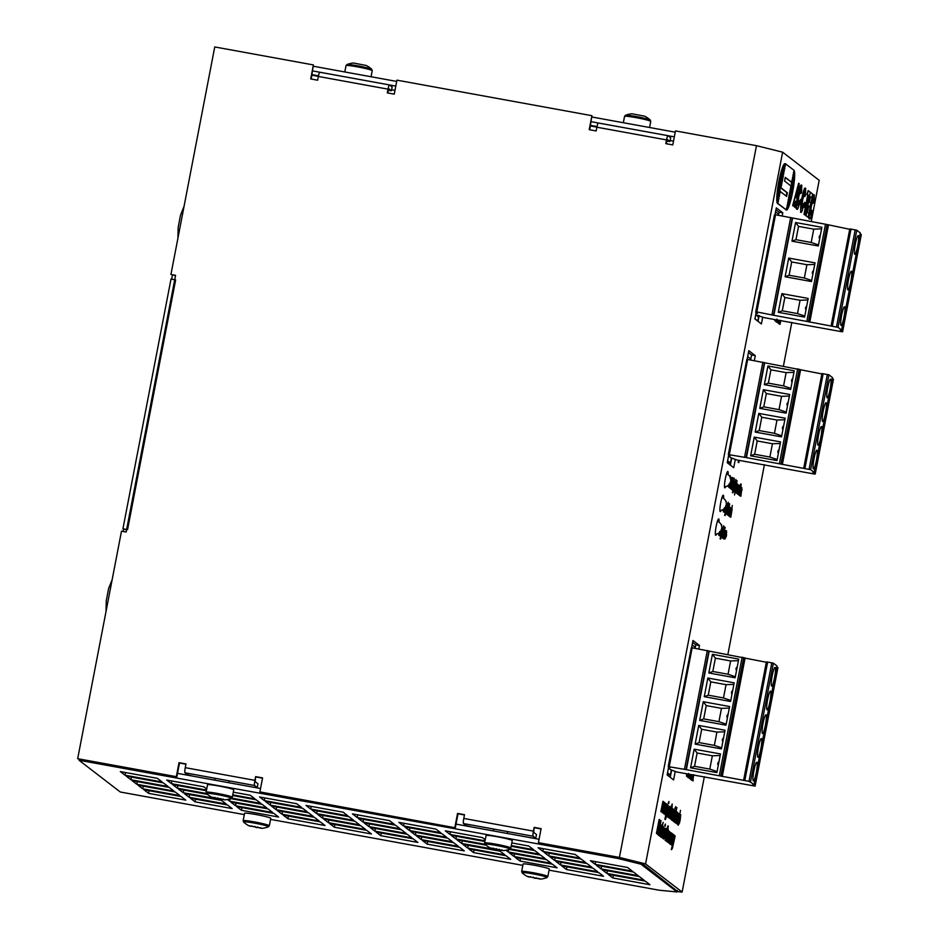 <?xml version="1.0" encoding="UTF-8"?>
<svg xmlns="http://www.w3.org/2000/svg" width="939" height="939" viewBox="0 0 939 939"><rect width="100%" height="100%" fill="white"/><g stroke="black" fill="none" stroke-linecap="round" stroke-linejoin="round"><path stroke-width="1.41" d="M673.509 141.096L670.141 140.474M596.911 127.141L590.478 125.967M394.979 90.332L391.622 89.721M318.391 76.376L311.948 75.202M694.79 648.215L695.001 647.112L692.149 644.905M667.523 772.785L670.376 774.992L667.195 774.499M671.362 769.874L670.376 774.992M668.415 768.114L670.822 769.78M750.32 359.883L750.531 358.78L747.667 356.574M727.608 460.744L730.472 462.95L727.279 462.458M731.458 457.845L730.472 462.95M728.511 456.072L730.918 457.739M775.544 211.85L778.396 214.057L778.173 215.254M754.991 318.544L757.104 320.633M758.853 315.539L757.855 320.739M755.707 314.811L758.09 316.631L758.313 315.445M312.065 74.639L318.509 75.813M590.584 125.392L597.028 126.577M618.108 857.46L617.921 858.457L640.985 864.197L641.184 863.176M640.985 864.197L677.066 891.956L659.19 890.219L549.08 870.16M677.336 890.548L677.066 891.956M148.632 793.361L143.913 789.734L181.051 796.507L185.758 800.134L148.632 793.361L149.137 790.685M241.464 810.287L236.745 806.66L273.883 813.42L278.601 817.047L241.464 810.287L241.98 807.61M334.307 827.2L329.589 823.573L366.726 830.346L371.445 833.973L334.307 827.2L334.824 824.524M519.995 861.04L515.276 857.413L552.414 864.185L557.132 867.812L519.995 861.04L520.511 858.363M566.417 869.502L561.698 865.875L598.836 872.636L603.542 876.275L566.417 869.502L566.921 866.826M612.827 877.965L608.12 874.338L645.246 881.099L649.964 884.726L612.827 877.965L613.343 875.289M473.573 852.589L468.854 848.95L505.992 855.722L510.71 859.349L473.573 852.589L474.089 849.912M427.151 844.126L422.433 840.499L459.57 847.26L464.289 850.887L427.151 844.126L427.668 841.45M380.729 835.663L376.011 832.036L413.148 838.797L417.867 842.436L380.729 835.663L381.246 832.987M287.886 818.749L283.167 815.111L320.305 821.883L325.023 825.51L287.886 818.749L288.402 816.073M195.042 801.824L190.335 798.197L227.461 804.958L232.179 808.596L195.042 801.824L195.558 799.148M142.728 788.83L138.01 785.204L175.147 791.964L179.865 795.591L142.728 788.83L143.244 786.154M235.572 805.744L230.853 802.117L267.991 808.89L272.709 812.517L235.572 805.744L236.088 803.068M328.415 822.67L323.697 819.043L360.834 825.804L365.553 829.43L328.415 822.67L328.932 819.993M514.091 856.509L509.372 852.882L546.51 859.643L551.228 863.27L514.091 856.509L514.607 853.833M560.513 864.972L555.794 861.333L592.932 868.106L597.65 871.732L560.513 864.972L561.029 862.295M606.934 873.423L602.216 869.796L639.353 876.568L644.072 880.195L606.934 873.423L607.451 870.746M467.669 848.046L462.95 844.419L500.088 851.18L504.806 854.819L467.669 848.046L468.185 845.37M421.247 839.583L416.54 835.956L453.678 842.729L458.385 846.356L421.247 839.583L421.764 836.907M374.837 831.132L370.119 827.494L407.256 834.266L411.975 837.893L374.837 831.132L375.354 828.456M281.993 814.207L277.275 810.58L314.412 817.341L319.131 820.979L281.993 814.207L282.51 811.531M189.15 797.293L184.431 793.655L221.569 800.427L226.287 804.054L189.15 797.293L189.666 794.617M136.836 784.288L132.117 780.661L169.255 787.434L173.973 791.061L136.836 784.288L137.352 781.612M230.607 798.608L262.098 804.347L266.817 807.974L229.679 801.213L230.149 798.76M229.679 801.213L227.414 799.476M322.511 818.127L317.793 814.5L354.93 821.273L359.649 824.9L322.511 818.127L323.028 815.451M509.138 849.372L540.618 855.112L545.336 858.739L508.199 851.966L508.668 849.525M508.199 851.966L505.945 850.229M554.62 860.429L549.902 856.802L587.039 863.563L591.758 867.202L554.62 860.429L555.137 857.753M601.042 868.892L596.324 865.253L633.461 872.026L638.18 875.653L601.042 868.892L601.559 866.216M498.597 850.041L461.777 843.504L462.293 840.828M461.777 843.504L457.058 839.877L486.062 845.17M415.355 835.053L410.636 831.414L447.774 838.187L452.492 841.814L415.355 835.053L415.871 832.377M368.933 826.59L364.215 822.963L401.352 829.724L406.071 833.363L368.933 826.59L369.45 823.914M276.089 809.664L271.383 806.038L308.52 812.81L313.227 816.437L276.089 809.664L276.606 806.988M220.078 799.277L183.258 792.751L183.774 790.075M183.258 792.751L178.539 789.124L207.542 794.406M130.932 779.757L126.225 776.119L163.351 782.891L168.069 786.518L130.932 779.757L131.448 777.081M232.649 795.521L256.194 799.805L260.913 803.444L231.757 798.127M316.619 813.597L311.901 809.958L349.038 816.73L353.757 820.357L316.619 813.597L317.136 810.92M511.168 846.274L534.725 850.57L539.432 854.197L510.276 848.879M548.716 855.887L544.01 852.26L581.135 859.032L585.854 862.659L548.716 855.887L549.233 853.211M595.138 864.35L590.42 860.723L627.557 867.483L632.276 871.122L595.138 864.35L595.655 861.673M485.076 844.29L455.885 838.973L456.401 836.297M455.885 838.973L451.166 835.346L484.911 841.497M409.463 830.51L404.744 826.883L441.882 833.644L446.6 837.283L409.463 830.51L409.979 827.834M363.041 822.048L358.322 818.421L395.46 825.193L400.178 828.82L363.041 822.048L363.557 819.371M270.197 805.134L265.479 801.507L302.616 808.268L307.335 811.895L270.197 805.134L270.714 802.458M206.557 793.537L177.354 788.208L177.87 785.532M177.354 788.208L172.635 784.581L206.392 790.732M579.962 858.117L542.824 851.356L538.106 847.729L575.243 854.49L579.962 858.117M543.341 848.68L542.824 851.356M511.814 842.929L528.821 846.027L533.54 849.666L511.297 845.605M485.04 840.828L449.981 834.431L445.262 830.804L482.4 837.576L485.252 839.759M450.497 831.754L449.981 834.431M440.696 832.74L403.559 825.98L398.852 822.341L435.978 829.114L440.696 832.74M404.075 823.303L403.559 825.98M394.274 824.278L357.149 817.517L352.43 813.89L389.568 820.651L394.274 824.278M357.653 814.841L357.149 817.517M347.864 815.827L310.727 809.054L306.008 805.427L343.146 812.188L347.864 815.827M311.243 806.378L310.727 809.054M301.442 807.364L264.305 800.591L259.587 796.965L296.724 803.737L301.442 807.364M264.821 797.915L264.305 800.591M233.283 792.176L250.302 795.274L255.021 798.901L232.778 794.852M206.521 790.063L171.461 783.678L166.743 780.051L203.88 786.812L206.721 789.006M171.978 781.002L171.461 783.678M162.177 781.987L125.04 775.215L120.321 771.588L157.459 778.349L162.177 781.987M125.556 772.539L125.04 775.215M177.506 773.36L260.537 788.502M456.025 824.125L539.056 839.255M674.319 136.848L668.016 135.697A4.765 0.657 -79.7 0 0 667.969 135.674L591.288 121.718M395.8 86.095L389.497 84.944A4.765 0.657 -79.7 0 0 389.45 84.921L312.769 70.953M313.661 66.293L396.704 81.423M592.192 117.046L675.223 132.176M171.661 279.2L172.459 275.033M171.004 279.083L175.652 279.928L127.563 529.619L122.927 528.774L171.004 279.083M122.927 528.774L126.565 529.784M617.921 858.457L79.017 760.25L79.216 759.252M123.079 531.462L123.514 529.22M79.017 760.25L120.298 792.011L244.316 814.618M270.561 819.395L522.835 865.371M721.164 510.3A8.334 1.162 -79.7 0 1 720.272 511.591A8.334 1.162 -79.7 0 1 720.624 503.187A8.334 1.162 -79.7 0 1 723.265 495.182A8.334 1.162 -79.7 0 1 723.593 498.409M725.73 486.59A8.334 1.162 -79.7 0 1 724.838 487.881A8.334 1.162 -79.7 0 1 725.19 479.477A8.334 1.162 -79.7 0 1 727.831 471.472A8.334 1.162 -79.7 0 1 728.159 474.711M716.598 534.009A8.334 1.162 -79.7 0 1 715.706 535.3A8.334 1.162 -79.7 0 1 716.058 526.896A8.334 1.162 -79.7 0 1 718.699 518.891A8.334 1.162 -79.7 0 1 719.028 522.119M675.211 771.529L673.592 779.91L667.113 774.921L668.65 766.928M670.246 777.339L671.667 769.933M695.095 648.274L695.764 644.823L692.63 642.405M691.62 647.652L692.994 640.504L699.473 645.504L698.816 648.943M699.473 645.504L695.764 644.823M735.296 459.488L733.723 467.681L727.232 462.692L728.734 454.887M730.378 465.11L731.763 457.892M750.625 359.942L751.576 354.989L748.442 352.583M747.139 359.32L748.806 350.681L755.285 355.67L754.334 360.611M755.285 355.67L751.576 354.989M762.703 317.182L761.4 323.932L754.921 318.943L756.141 312.593M774.992 214.691L776.307 207.859L782.797 212.86L782.187 215.982M758.055 321.361L759.158 315.598M778.478 215.313L779.077 212.179L775.943 209.761M782.797 212.86L779.077 212.179M811.249 221.557L819.184 180.311L782.633 152.177L645.574 863.915L619.411 857.424L538.411 842.659L618.343 857.507L642.053 863.387L677.219 891.123M782.633 152.177L756.47 145.674L619.411 857.424M756.47 145.674L675.47 130.908L672.77 144.911L665.81 143.644L666.526 139.911A4.765 0.657 -79.7 0 1 667.969 135.674M175.523 275.585L170.933 274.47L214.749 46.95L313.391 64.932L310.692 78.923L317.652 80.202L318.368 76.458L388.007 89.158L387.291 92.891L394.251 94.158L396.939 80.155L591.91 115.685L589.211 129.688L596.171 130.955L596.899 127.223L666.526 139.911M170.933 274.47L175.57 275.315L126.143 532.014L121.495 531.169L77.679 758.689L176.332 776.67L179.02 762.668L185.992 763.935L185.265 767.668A4.765 0.657 100.3 0 0 184.96 772.797L187.612 774.839L193.258 776.236M464.453 814.97L458.021 813.796L455.321 827.787L259.88 791.894L262.58 777.891L255.619 776.623L254.903 780.356L185.265 767.668M454.852 827.423L457.551 813.432L464.512 814.7L463.796 818.432A4.765 0.657 100.3 0 0 463.479 823.55L466.131 825.592L471.789 827.001M538.411 842.659L541.099 828.656L534.138 827.388L533.422 831.121L463.796 818.432M252.861 787.105L257.239 787.528L254.586 785.485A4.765 0.657 -79.7 0 1 254.903 780.356M531.392 837.858L535.77 838.281L533.117 836.238A4.765 0.657 -79.7 0 1 533.422 831.121M255.619 776.623L255.185 781.659L257.967 783.795L257.239 787.528M262.533 778.161L256.089 776.987M534.138 827.388L533.716 832.412L536.486 834.548L535.77 838.281M541.052 828.926L534.608 827.752M389.403 84.921L319.859 72.256A4.765 0.657 100.3 0 0 319.812 72.233A4.765 0.657 100.3 0 0 318.368 76.458M388.007 89.158A4.765 0.657 -79.7 0 1 389.45 84.921M387.807 92.984L388.652 88.583L391.422 90.719L392.15 86.987L389.497 84.944M667.922 135.685L598.389 123.009A4.765 0.657 100.3 0 0 598.343 122.986A4.765 0.657 100.3 0 0 596.899 127.223M666.326 143.737L667.183 139.348L669.953 141.472L670.669 137.74L668.016 135.697M669.953 141.472L666.831 141.167M391.422 90.719L388.3 90.414M259.88 791.894L455.321 827.787M185.934 764.205L179.49 763.031L176.802 777.034L77.679 758.689M313.391 64.932L311.22 79.029M591.91 115.685L589.739 129.782M704.344 776.682L682.125 892.05L677.136 891.569M791.835 322.347L783.396 366.187M764.428 464.641L727.866 654.518M645.574 863.915L682.125 892.05M810.24 192.401L806.131 215.806L808.15 217.355L808.902 213.411L807.423 212.261L808.643 205.958L809.97 206.979L810.733 203.024L809.406 202.002L810.392 196.826L811.824 197.929L812.587 193.974L810.627 192.472M810.357 197.061L811.824 197.929M808.596 206.193L809.97 206.979M806.131 215.806L808.15 217.355M805.662 215.724L809.441 196.134M803.538 205.535L804.629 202.355L803.772 206.838L804.77 207.613L805.627 203.129L804.629 202.355M803.772 206.838L804.77 207.613M803.303 206.756L803.42 206.146M799.629 202.531L800.721 199.35L799.864 203.833L800.861 204.596L801.718 200.113L800.721 199.35M799.864 203.833L800.861 204.596M799.394 203.751L799.512 203.141M796.554 197.824L795.838 197.26L797.857 188.892L796.554 197.824M796.131 197.483L796.659 193.833M795.756 207.824L794.711 207.296L795.967 201.897L795.18 207.378L795.756 207.824L799.195 183.668L798.631 183.234L793.103 205.782L793.666 206.216L794.91 201.087L795.967 201.897M795.509 201.815L794.852 201.31M792.633 205.688L798.631 183.234M796.847 209.244L796.624 209.209C795.92 208.341 796.272 204.08 797.692 196.427C799.265 188.481 800.474 184.713 801.296 185.112M800.498 189.115L800.298 193.457L801.507 192.824L801.765 185.194C800.932 184.795 799.735 188.563 798.15 196.521C796.741 204.162 796.378 208.423 797.082 209.291L796.73 209.256M796.624 209.209L797.082 209.291C797.645 209.773 798.502 207.542 799.641 202.601L799.394 200.758L797.857 205.265L798.772 196.591L800.955 189.197L800.767 193.54M797.387 205.183L799.394 200.758M800.756 212.261L800.721 204.573M804.406 192.119L804.207 196.462L805.416 195.84L805.674 188.211C804.84 187.8 803.643 191.579 802.07 199.526C800.65 207.179 800.298 211.439 800.99 212.296L800.638 212.273M800.533 212.214L800.99 212.296C801.554 212.777 802.411 210.547 803.549 205.606L803.303 203.763L801.765 208.282L802.692 199.596L804.864 192.202L804.676 196.544M801.507 199.948L801.601 199.444C803.185 191.497 804.383 187.718 805.204 188.117M801.296 208.188L803.303 203.763M804.993 214.937L803.995 214.432L807.728 195.054L806.941 194.443L808.197 195.136L804.465 214.526L804.993 214.937L808.725 195.547L809.512 196.145L810.275 192.202L808.174 190.582L807.411 194.526M806.941 194.443L808.174 190.582M808.69 195.782L809.512 196.145M809.395 218.904L809.172 218.869C808.479 218.001 808.831 213.74 810.251 206.087C811.824 198.141 813.021 194.373 813.855 194.772M813.045 198.775L812.857 203.117L814.066 202.484L814.313 194.854C813.491 194.455 812.294 198.235 810.709 206.181C809.301 213.834 808.937 218.083 809.641 218.951L809.289 218.916M809.172 218.869L809.641 218.951C810.204 219.433 811.05 217.202 812.188 212.261L811.953 210.418L810.404 214.925L811.331 206.251L813.514 198.857L813.315 203.2M809.946 214.843L811.953 210.418M779.37 192.472A9.39 1.303 100.3 0 0 779.546 192.777L779.757 194.197A10.74 1.491 -79.7 0 1 780.379 183.023A10.74 1.491 -79.7 0 1 783.713 173.105A10.74 1.491 -79.7 0 1 783.807 173.152L783.549 174.478A9.39 1.303 100.3 0 0 783.466 174.443A9.39 1.303 100.3 0 0 780.555 183.105A9.39 1.303 100.3 0 0 780.016 192.871M779.499 195.523L779.241 196.861A13.463 1.878 -79.7 0 1 780.027 182.859A13.463 1.878 -79.7 0 1 784.194 170.428A13.463 1.878 -79.7 0 1 784.323 170.487L784.065 171.814A12.101 1.69 100.3 0 0 783.948 171.767A12.101 1.69 100.3 0 0 780.203 182.941A12.101 1.69 100.3 0 0 779.499 195.523L778.912 196.11M780.274 191.509L780.274 191.533A8.028 1.115 -79.7 0 1 780.732 183.187A8.028 1.115 -79.7 0 1 783.22 175.769A8.028 1.115 -79.7 0 1 783.302 175.804L780.978 187.823L787.351 192.73L786.647 196.415L780.274 191.509M778.983 198.188L778.736 199.514A16.174 2.254 -79.7 0 1 779.675 182.694A16.174 2.254 -79.7 0 1 784.687 167.752A16.174 2.254 -79.7 0 1 784.84 167.823L784.581 169.161A14.824 2.066 100.3 0 0 784.441 169.09A14.824 2.066 100.3 0 0 779.851 182.776A14.824 2.066 100.3 0 0 778.983 198.188L778.384 198.845M778.478 200.852L778.22 202.178A18.897 2.629 -79.7 0 1 779.323 182.542A18.897 2.629 -79.7 0 1 785.168 165.088A18.897 2.629 -79.7 0 1 785.344 165.17L785.086 166.496A17.536 2.441 100.3 0 0 784.922 166.426A17.536 2.441 100.3 0 0 779.499 182.612A17.536 2.441 100.3 0 0 778.478 200.852L777.856 201.556M783.819 170.593L783.607 171.708A12.101 1.69 100.3 0 0 783.49 171.684A12.101 1.69 100.3 0 0 782.926 172.083M783.29 173.363L783.091 174.372M782.739 176.215L780.978 187.823M784.347 167.858L784.124 169.032M784.875 165.147L784.64 166.367M788.455 199.326A9.39 1.303 -79.7 0 0 791.354 190.664A9.39 1.303 -79.7 0 0 791.906 180.898L792.164 179.572A10.74 1.491 100.3 0 1 791.53 190.746A10.74 1.491 100.3 0 1 788.208 200.664A10.74 1.491 100.3 0 1 788.103 200.617L788.361 199.291A9.39 1.303 -79.7 0 0 788.455 199.326L788.361 199.314M787.962 202.002A12.101 1.69 -79.7 0 0 791.706 190.828A12.101 1.69 -79.7 0 0 792.41 178.246L792.669 176.908A13.463 1.878 100.3 0 1 791.894 190.91A13.463 1.878 100.3 0 1 787.715 203.34A13.463 1.878 100.3 0 1 787.598 203.282L787.844 201.955A12.101 1.69 -79.7 0 0 787.962 202.002L787.844 201.979M788.619 197.965L790.931 185.945L784.57 181.039L785.274 177.354L791.647 182.236A8.028 1.115 100.3 0 1 791.178 190.582A8.028 1.115 100.3 0 1 788.69 198A8.028 1.115 100.3 0 1 788.619 197.965M787.481 204.679A14.824 2.066 -79.7 0 0 792.07 190.993A14.824 2.066 -79.7 0 0 792.927 175.581L793.185 174.255A16.174 2.254 100.3 0 1 792.246 191.075A16.174 2.254 100.3 0 1 787.234 206.017A16.174 2.254 100.3 0 1 787.082 205.946L787.34 204.608A14.824 2.066 -79.7 0 0 787.481 204.679L787.328 204.643M786.988 207.343A17.536 2.441 -79.7 0 0 792.422 191.157A17.536 2.441 -79.7 0 0 793.443 172.917L793.701 171.591A18.897 2.629 100.3 0 1 792.598 191.227A18.897 2.629 100.3 0 1 786.741 208.681A18.897 2.629 100.3 0 1 786.565 208.599L786.823 207.273A17.536 2.441 -79.7 0 0 786.988 207.343L786.812 207.319M785.227 177.588L791.647 182.26M785.415 163.75L784.945 163.668A20.247 2.817 100.3 0 0 778.677 182.366A20.247 2.817 100.3 0 0 777.504 203.423L786.319 209.937L777.962 203.505A20.247 2.817 100.3 0 1 779.147 182.459A20.247 2.817 100.3 0 1 785.415 163.75A20.247 2.817 100.3 0 1 785.603 163.832L793.948 170.264A20.247 2.817 -79.7 0 1 792.774 191.31A20.247 2.817 -79.7 0 1 786.506 210.019A20.247 2.817 -79.7 0 1 786.319 209.937M780.52 187.741L786.882 192.636L786.225 196.087M788.161 200.324A10.74 1.491 100.3 0 0 788.819 199.103M792.082 181.215A10.74 1.491 100.3 0 0 792.011 180.347M787.633 203.094A13.463 1.878 100.3 0 0 788.525 201.603M792.68 178.762A13.463 1.878 100.3 0 0 792.539 177.577M788.713 197.472A8.028 1.115 100.3 0 0 790.943 189.197A8.028 1.115 100.3 0 0 791.213 182.178M787.105 205.829A16.174 2.254 100.3 0 0 788.22 204.092M793.279 176.321A16.174 2.254 100.3 0 0 793.068 174.842M786.506 210.019L786.037 209.937A20.247 2.817 -79.7 0 1 785.849 209.843M786.577 208.54A18.897 2.629 100.3 0 0 787.915 206.58M793.878 173.891A18.897 2.629 100.3 0 0 793.596 172.13M784.112 169.067A14.824 2.066 100.3 0 0 783.971 169.008A14.824 2.066 100.3 0 0 783.232 169.583M778.173 197.366A14.824 2.066 100.3 0 0 778.525 198.106M784.922 166.426L784.464 166.332A17.536 2.441 100.3 0 0 783.537 167.095M777.574 199.796A17.536 2.441 100.3 0 0 778.008 200.758M692.876 779.217L693.052 780.896L693.193 779.276M691.714 777.997L691.832 780.145L691.304 779.264M691.914 780.133L692.336 779.018L691.397 780.074M692.548 774.863L691.937 778.044M693.111 774.91L692.078 779.03L692.7 774.886M691.714 780.133L693.311 774.675M692.219 774.816L691.257 778.466L691.714 774.722M691.315 776.905L691.75 774.734M691.562 774.698L691.069 779.558L692.372 774.839M690.588 779.452L690.728 776.6M689.555 774.323L688.416 777.797L689.684 774.346M688.31 777.715L689.097 774.241M688.803 773.689L688.064 776.06L688.58 773.536M688.111 774.921L688.064 776.06M688.111 774.065L687.841 777.069L687.301 776.084M687.724 777.058L688.322 777.246L688.909 773.959M687.395 776.999L688.322 777.246M688.346 776.166L688.181 777.14M671.279 849.384L672.031 847.835L671.737 849.466M671.643 847.987L672.336 845.746L672.031 847.835M671.937 847.377L672.113 848.07M672.336 845.746L672.981 841.367M673.967 835.276L672.805 845.828M674.143 838.21L675.164 835.968L673.263 843.961L674.355 835.346M671.35 849.689L672.394 848.328L675.164 835.968M670.2 832.259L668.415 842.436L670.587 833.914L669.061 842.94L671.221 834.407L669.894 843.574L671.526 832.928M671.561 832.94L670.88 834.466L670.376 832.294M669.249 843.351L670.716 835.616M668.603 842.846L670.059 835.205M667.958 842.353L670.2 832.529L669.542 833.421L669.671 831.754L667.723 841.896L669.824 834.078M665.469 838.785L666.561 833.081L667.148 835.158L665.927 838.867L667.066 830.064L668.087 827.646L668.204 830.698L667.864 825.944L665.774 832.705L665.681 840.581L665.774 832.705M665.152 840.464L666.667 838.844L667.664 833.656L667.019 833.163M668.392 826.062L666.232 832.787M667.629 827.564L667.934 831.015M665.211 826.156L664.566 825.933L665.411 824.043L665.211 826.156L665.411 824.043M657.089 833.715L656.431 833.492L659.131 819.489L656.901 833.574L659.389 821.801L657.523 834.055L660.399 822.81L658.333 834.677L661.033 820.674L658.016 832.118L659.589 819.571M658.908 826.273L660.763 820.475M657.676 834.442L657.816 833.715M679.566 818.785L680.435 816.097L680.165 819.242L679.566 818.785M679.707 819.16L679.965 816.003M678.298 825.217L678.064 823.996M679.237 820.416L680.094 820.803L680.705 814.676L678.251 825.228M678.204 825.205L679.777 822.376L678.944 823.879L679.284 820.181L680.094 820.803M679.73 815.345L680.622 814.665M678.486 823.796L679.636 822.012M678.193 818.843L679.226 815.181L677.735 822.951L678.193 818.843M677.277 822.869L678.768 815.087M679.355 813.714L677.477 824.36L676.902 822.904M677.97 824.489L680.482 810.345M677.054 821.543L679.484 813.737M677.219 813.033L675.998 822.975L678.298 813.456L677.629 814.348L677.735 812.669M675.341 822.74L675.481 822.012M674.871 821.015L676.268 817.986M675.951 816.003L676.819 813.315L676.549 816.461L675.951 816.003M676.092 816.378L676.362 813.233M674.695 822.435L674.448 821.226M677.089 811.906L675.059 822.505L677.042 811.883M676.115 812.564L676.585 811.801M675.622 817.634L676.479 818.022M674.578 816.061L675.611 812.399L674.12 820.17L674.578 816.061M673.662 820.087L675.153 812.305M673.439 821.496L673.263 820.451M673.862 821.578L676.866 807.563L674.39 815.909L674.355 821.707M675.012 811.402L675.798 810.956M675.74 810.932L676.866 807.563M674.413 810.897L673.204 820.815L674.965 810.521M672.547 820.592L672.688 819.841M673.228 817.083L673.463 815.827M673.146 813.843L674.026 811.155L673.756 814.313L673.146 813.843M673.286 814.23L673.556 811.073M671.89 820.287L671.643 819.125M672.829 815.486L673.674 815.874L674.284 809.747L671.843 820.287M671.796 820.263L673.369 817.446L672.535 818.949L672.864 815.24L673.674 815.874M673.216 810.697L674.202 809.735M672.066 818.855L673.216 817.071M671.033 807.599L672.207 803.984L669.519 817.986L671.702 809.453L670.399 818.667L671.667 807.939M672.019 807.998L672.207 803.984M669.753 818.432L671.232 809.371M669.8 813.996L670.423 810.791M667.465 813.197L668.157 813.151L667.805 816.918L667.922 813.28M667.57 815.404L668.251 813.01L668.591 814.054L668.04 815.486L668.157 813.151M668.251 813.01L668.087 811.672M668.134 810.111L669.354 806.765L668.721 813.092M669.777 806.272L669.66 809.453L668.967 809.453L669.049 807.61M667.3 816.813L668.814 814.031L669.026 808.819L669.084 811.167M668.744 803.608L668.099 803.385L668.944 801.472L668.744 803.608L668.944 801.472M665.927 815.228L665.258 814.982L666.091 813.115L665.927 815.228L666.091 813.115M664.436 802.434L662.84 812.845L664.753 805.345L663.662 813.479L665.951 803.584L664.014 811.085L665.117 802.951L663.345 810.803L664.26 802.282L662.5 809.911L663.603 801.777L661.831 809.641L662.946 801.272L661.326 811.683L663.239 804.183L662.136 812.305L664.436 802.422M664.495 803.538L665.117 802.951M665.152 804.066L665.774 803.455M662.371 812.763L663.063 808.326M724.943 538.986L724.732 537.624L724.943 538.986L726.457 535.911L726.54 530.735L726.363 535.336L725.19 537.707M724.732 537.624L726.363 535.336M725.894 535.253L726.293 532.014M725.824 531.92L726.54 530.735M724.744 528.786L725.166 527.401L724.896 528.81M722.619 537.847L721.997 537.636L722.619 537.847L725.072 527.401L722.901 535.958L724.145 526.697L722.455 537.718M721.997 537.636L724.145 526.697M723.84 529.854L724.92 527.295M718.628 534.162L719.192 535.465L718.746 533.094M719.286 532.695L719.086 534.256M719.368 533.458L719.485 532.53M720.26 531.439L719.427 534.256M719.333 533.446L719.802 531.357M721.105 524.619L721.422 525.406M721.528 525.746L721.563 524.701M718.769 535.406L720.413 531.521M719.192 535.465L719.685 534.702M728.018 515.3L728.629 515.499L728.065 515.088M729.333 508.903L728.488 515.382M729.298 506.896L727.502 514.901L728.112 515.1L729.685 508.973M729.274 509.079L729.673 508.269M728.629 515.499L729.521 506.931M729.486 507.94L729.92 507.001M727.162 514.642L727.76 514.83L727.537 512.659M728.957 506.626L727.619 514.725M727.76 514.83L729.169 506.673M725.201 515.534L724.615 515.358L725.201 515.534L728.124 502.236L725.072 515.441M724.615 515.358L728.124 502.236M726.058 505.288L725.448 507.119M725.378 507.612L725.636 505.957M725.213 507.494L725.108 512.213L726.281 504.184M725.154 508.633L725.777 508.832M724.697 511.18L725.378 510.734M724.896 512.577L724.11 511.485M740.308 496.038L740.918 496.226L740.355 495.827M741.622 489.642L740.777 496.121M741.434 487.599L739.791 495.639L740.401 495.827L741.974 489.712M741.564 489.818L741.939 488.996M740.918 496.226L741.81 487.67M741.787 487.658L741.775 488.679M740.742 491.473L739.92 494.384L740.566 489.794M740.014 492.705L740.284 491.39M739.239 495.475L740.894 491.59L741.341 487.048L739.732 495.569L739.134 494.912M740.754 487.001L741.341 487.048M738.864 494.783L740.636 486.766L739.087 494.818M738.641 494.759L739.228 494.923M738.735 487.083L737.361 493.491L738.735 487.083M738.453 487.775L738.829 486.989M736.751 493.304L736.153 492.189M737.15 491.226L737.514 489.325M739.146 485.627L738.676 486.637M737.89 488.245L738.113 485.839L737.89 488.245M737.42 488.163L737.69 486.508M737.62 484.911L738.336 484.735L736.739 493.221L738.336 484.735M737.197 489.184L737.819 489.383M736.739 491.731L737.432 491.285M736.27 493.139L736.939 493.116M736.904 488.456L736 490.721L737.279 485.393L736.446 488.374M736.88 486.144L737.244 485.393M735.789 491.813L737.561 484.137L735.789 491.813M734.533 494.994L735.19 491.555M736.634 484.923L737.092 484.055L736.634 484.923M737.561 484.137L737.092 485.005M736.293 486.508L735.12 490.616L735.624 485.991L736.798 481.895L736.293 486.508L736.833 483.198M734.65 490.522L735.836 486.425M736.34 482.822L736.739 481.883M736.364 483.116L736.329 481.813M737.033 480.662L734.885 491.848L736.446 486.625L736.951 480.639M734.415 491.766L736.575 480.568M732.913 479.277L732.279 479.078L733.019 477.751L732.913 479.277L733.019 477.751M731.915 481.836L730.53 488.245L731.915 481.836M731.634 482.529L732.033 481.742M729.955 488.069L731.094 488.667L732.502 480.51L730.953 488.562M732.056 480.322L731.857 481.39M730.166 477.059L730.296 478.737M729.415 483.667L728.617 485.111M728.993 486.062L727.725 486.355L728.993 486.062L729.58 483.726M727.725 486.355L727.854 485.686M729.673 476.249L730.26 475.697L730.037 476.824M728.406 485.287L728.195 486.437M730.495 478.655L730.26 475.697M779.088 320.199L778.689 321.913L778.971 320.117M778.795 320.305L777.926 322.957L778.537 323.157L779.206 320.387L778.607 323.486L779.206 323.673L779.816 320.492M777.926 322.957L778.337 320.222M774.91 320.786L774.687 319.565M775.156 319.647L775.321 320.868L775.872 319.776M738.16 462.387L738.782 462.598L738.16 462.387L738.7 460.298M739.169 460.38L738.629 462.469M738.782 462.598L739.333 460.403M776.236 319.847L776.283 321.608L775.72 320.258M775.79 321.514L777.081 319.342M776.976 319.072L776.412 319.87M777.574 320.082L776.729 322.241L777.692 320.105M776.623 322.159L777.105 319.999M778.607 323.486L779.206 323.673M779.675 320.469L779.077 323.568M780.614 320.575L779.452 324.131L780.051 324.319L780.814 320.34M780.051 320.528L778.947 323.744L779.546 323.932L780.192 320.551M730.812 480.944L730.436 482.517M729.908 483.573L730.495 483.738L730.835 479.195M729.556 486.12L729.908 483.303M729.403 486.085L730.096 485.639L729.626 486.402M729.791 483.092L729.403 487.587L730.096 485.639M728.981 487.517L728.817 486.484M729.826 485.592L730.19 483.691M731.223 480.815L730.108 488.092L731.845 479.993L731.892 477.376L731 480.78M731.058 479.195L731.892 477.376M730.483 488.48L731.094 488.667M732.772 484.313L732.995 481.907L732.772 484.313M732.303 484.219L732.573 482.564M732.608 480.78L733.218 480.803L731.622 489.289L733.218 480.803M732.08 485.24L732.702 485.451M731.622 487.799L732.314 487.341M731.821 489.184L731.023 488.656M733.429 485.815L732.514 488.104L733.805 482.728L732.972 485.733M733.406 483.479L733.782 482.728M731.986 489.865L731.845 489.09M732.314 489.184L733.594 485.827L734.263 478.233L732.314 489.184M731.199 489.219L732.232 489.548M732.033 487.294L732.397 485.393M733.265 480.874L734.263 478.233M733.805 481.414L733.629 482.341M732.983 492.799L732.385 492.623L732.983 492.799L735.894 479.489L732.854 492.705M732.385 492.623L735.894 479.489M738.207 492.106L739.04 489.947L738.207 492.963M737.491 494.114L737.408 493.245L737.913 494.184L738.394 493.315L738.371 494.278L739.298 485.933L737.878 493.327M738.113 489.583L739.251 488.867L739.016 487.259M739.909 487.494L738.793 494.771L740.531 486.684L740.578 484.066L739.662 487.447M739.732 485.956L740.578 484.066M740.648 484.125L741.047 485.545L741.153 484.008M723.147 510.675L723.711 511.978L723.3 509.384M723.852 508.997L723.617 510.757M723.887 509.959L724.039 508.832M724.791 507.94L723.946 510.757M723.863 509.959L724.321 507.858M726.093 502.048L726.082 501.215M723.3 511.919L724.978 507.823M723.711 511.978L724.204 511.215M727.138 514.349L726.516 514.149L727.138 514.349L729.591 503.914L727.42 512.459L728.664 503.198L726.986 514.232M726.516 514.149L728.664 503.198M728.359 506.356L729.439 503.797M729.263 505.299L729.697 503.914L729.427 505.323M730.612 512.401L729.791 515.311L730.436 510.722M729.885 513.633L730.155 512.318M729.169 516.403L729.556 511.861L731.152 507.964M731.211 507.976L729.134 516.415L730.765 512.518L730.718 507.882M730.178 516.955L730.824 517.189L730.202 516.743M731.281 508.152L729.662 516.567L730.272 516.755L731.07 512.917L730.636 517.049M731.786 508.891L732.291 505.44M730.824 517.189L732.15 508.961M721.539 528.786L720.87 530.828M721.762 527.683L721.246 532.331L720.624 532.12M720.636 531.216L720.166 536.169L720.671 531.885L721.246 532.331M720.166 534.678L720.859 534.221M720.366 536.063L719.579 534.984M720.683 539.033L720.084 538.845L720.683 539.033L723.593 525.723L720.553 538.939M720.084 538.845L723.593 525.723M722.631 538.129L723.241 538.329L723.018 536.157M724.427 530.124L723.1 538.211M723.241 538.329L724.65 530.159M724.098 538.986L723.5 538.798L725.154 531.767L724.098 538.986L725.436 530.5L723.441 538.481M724.744 532.566L725.154 531.767M724.967 531.427L725.389 530.5M661.514 811.824L660.856 811.589L662.946 801.272M662.981 802.376L663.603 801.777M663.638 802.892L664.26 802.282M665.951 803.608L664.354 814.007L666.267 806.519L665.176 814.641L667.465 804.758L665.528 812.247L666.631 804.113L664.859 811.977L665.974 803.608M666.009 804.711L666.631 804.113M666.667 805.228L667.289 804.617M663.885 813.925L664.577 809.5M664.929 819.442L665.117 817.693L665.375 819.512L665.774 818.726L668.204 805.322L665.575 817.787M665.176 817.904L665.821 815.205M666.209 813.197L668.204 805.322M665.375 819.512L665.774 818.726M667.559 809.794L668.016 812.012L667.793 809.841M667.195 811.648L668.016 812.012M670.176 808.467L670.023 810.721L670.716 810.686L670.904 807.141L668.897 817.752L668.286 816.144M668.392 817.658L670.023 814.371L669.131 816.331L669.577 812.2L670.634 808.549L670.493 810.803M669.883 807.927L670.822 807.129M668.662 816.237L669.894 814.007M672.148 808.796L670.681 818.878L672.864 810.369L671.561 819.559L673.075 811.648L672.758 808.819M673.193 808.902L672.524 810.298L672.641 808.737M670.916 819.336L672.394 810.287M675.517 808.796L674.871 808.561L675.704 806.671L675.517 808.796L675.704 806.671M676.773 823.573L676.103 823.327L676.937 821.449L676.773 823.573L676.937 821.449M658.732 833.973L660.176 830.98M658.509 835.299L658.298 834.665M659.307 829.595L658.474 835.299M659.436 829.395L660.094 828.914L659.906 829.477M660.094 828.914L660.41 826.942L660.563 829.008M660.41 826.942L660.317 826.203M659.648 827.858L660.786 826.285L660.88 827.036M660.129 825.311L660.962 824.865M658.908 835.393L659.577 834.196L658.908 835.393L659.565 835.628L661.068 827.447L660.563 824.771M661.079 824.888L659.988 827.635M660.892 830.827L661.925 827.165L660.434 834.935L660.892 830.827M659.976 834.853L661.467 827.083M659.753 836.262L659.577 835.569M660.152 836.332L663.18 822.329L660.704 830.675L660.176 836.344M661.197 826.52L662.112 825.721M662.054 825.698L663.18 822.329M662.265 830.769L663.134 828.081L662.864 831.238L662.265 830.769M662.406 831.144L662.664 827.998M661.009 837.212L660.763 835.992M661.936 832.4L662.793 832.787L663.404 826.672L660.95 837.212M660.903 837.189L662.476 834.36L661.643 835.863L661.983 832.165L662.793 832.787M662.429 827.329L663.404 826.672M661.185 835.78L662.335 833.996M662.899 838.187L662.241 837.964L664.659 827.893L662.899 838.187L664.659 827.893M664.812 828.198L663.18 838.41L665.364 829.888L664.061 839.079L665.575 831.168L665.246 828.351M665.681 828.421L665.023 829.818L665.129 828.257M663.415 838.856L664.894 829.806M667.852 835.076L668.732 832.388L668.462 835.534L667.852 835.076M668.005 835.452L668.263 832.306M667.535 836.708L668.474 836.637L669.002 830.98L667.453 835.968L667.019 841.602L666.42 839.454M666.502 841.497L668.075 838.668L667.242 840.17L667.57 836.473L668.38 837.095M667.488 833.527L668.908 830.956M666.772 840.088L668.169 837.06M667.253 841.814L667.394 841.086M670.27 842.846L671.714 839.853M670.892 838.398L670.434 844.243L671.103 844.501L669.836 843.562M670.974 838.269L672.101 837.881L671.444 838.363M671.631 837.799L671.96 835.827L672.101 837.881M671.96 835.827L671.855 835.076M671.209 836.79L672.324 835.158L672.418 835.91M671.596 834.384L672.5 833.738M671.103 844.501L672.606 836.32L672.101 833.656M672.629 833.762L671.538 836.52M669.965 844.161L671.115 843.081L670.916 844.361M672.805 834.56L671.338 844.677L673.521 836.168L672.218 845.358L673.733 837.447L673.404 834.618M673.838 834.701L673.181 836.097L673.286 834.536M671.573 845.135L673.052 836.086M686.597 776.342L686.538 773.783M686.996 773.865L687.008 776.436L687.888 774.029M687.724 773.994L687.242 775.133L687.172 773.889M691.045 774.605L690.376 777.469L690.834 774.558M690.681 774.534L689.766 778.631L691.198 774.628M689.613 778.513L690.224 774.452M693.569 774.722L692.63 780.685L692.102 780.239M692.759 780.649L693.721 774.745M830.076 389.345A9.531 1.326 100.3 0 0 830.604 379.063A9.531 1.326 100.3 0 0 827.599 388.194A9.531 1.326 100.3 0 0 827.189 397.807A9.531 1.326 100.3 0 0 830.076 389.345M728.605 454.147L746.869 359.308L728.3 454.558L746.446 457.622L764.71 362.783L821.871 373.922M746.446 457.622L781.154 464.148L799.418 369.32M785.133 418.195L781.53 436.858L755.214 432.069L758.806 413.395L785.133 418.195M794.265 370.776L790.661 389.439L764.346 384.65L767.938 365.975L794.265 370.776M759.78 408.359L763.372 389.685L789.699 394.486L786.096 413.148L759.78 408.359L763.783 406.845L766.341 393.547L781.565 396.328L779.006 409.627L763.783 406.845M780.567 441.905L776.964 460.568L750.648 455.779L754.24 437.104L780.567 441.905M746.869 359.308L764.71 362.783M781.154 464.148L810.65 469.676L814.195 472.399L812.845 472.258L815.205 474.078L813.972 473.949L736.845 459.957L730.589 457.68M821.942 373.546L803.678 468.385L821.942 373.546L828.914 374.837L832.47 377.584L814.195 472.399M767.938 365.975L770.907 369.837L768.348 383.147L764.346 384.65M832.318 378.358L833.445 379.262M770.907 369.837L786.131 372.619L793.96 372.337M781.741 435.813L774.44 433.337L776.999 420.038L784.828 419.756M782.938 429.546A2.183 1.831 107.1 0 1 783.619 426.024A2.383 2.383 0 0 0 782.668 429.135M787.504 405.836A2.183 1.831 107.1 0 1 788.185 402.315A2.383 2.383 0 0 0 787.234 405.425M792.07 382.126A2.183 1.831 107.1 0 1 792.751 378.605A2.383 2.383 0 0 0 791.8 381.715M763.372 389.685L766.341 393.547M790.873 388.394L783.572 385.917L768.348 383.147M783.572 385.917L786.131 372.619M789.394 396.047L781.565 396.328M825.51 413.054A9.531 1.326 100.3 0 0 826.038 402.772A9.531 1.326 100.3 0 0 823.034 411.904A9.531 1.326 100.3 0 0 822.623 421.517A9.531 1.326 100.3 0 0 825.51 413.054M758.806 413.395L761.775 417.256L759.217 430.555L755.214 432.069M728.3 454.558L730.014 455.873L728.594 455.615M777.175 459.523L769.874 457.047L772.433 443.748L757.21 440.966L754.651 454.265L750.648 455.779M769.874 457.047L754.651 454.265M786.307 412.104L779.006 409.627M761.775 417.256L776.999 420.038M820.944 436.764A9.531 1.326 100.3 0 0 821.472 426.482A9.531 1.326 100.3 0 0 818.468 435.614A9.531 1.326 100.3 0 0 818.057 445.227A9.531 1.326 100.3 0 0 820.944 436.764M816.378 460.474A9.531 1.326 100.3 0 0 816.907 450.192A9.531 1.326 100.3 0 0 813.902 459.324A9.531 1.326 100.3 0 0 813.491 468.937A9.531 1.326 100.3 0 0 816.378 460.474M774.44 433.337L759.217 430.555M754.24 437.104L757.21 440.966M780.262 443.466L772.433 443.748M778.372 453.255A2.183 1.831 107.1 0 1 779.053 449.734A2.383 2.383 0 0 0 778.102 452.844M668.509 767.656L669.93 767.914L668.204 766.588L691.339 647.64L766.341 662.253M668.204 766.588L686.362 769.663L709.191 651.114M686.362 769.663L748.993 781.318L754.111 784.441L752.749 784.3L755.109 786.119L676.761 771.999L670.505 769.722M736.552 670.458A2.183 1.831 107.1 0 1 737.232 666.936A2.383 2.383 0 0 0 736.27 670.047M731.986 694.167A2.183 1.831 107.1 0 1 732.666 690.646A2.383 2.383 0 0 0 731.704 693.757M712.419 654.307L715.377 658.169L712.818 671.479L708.816 672.981L712.419 654.307L738.735 659.108L735.143 677.77L708.816 672.981M735.343 676.726L728.042 674.249L712.818 671.479M728.042 674.249L730.612 660.95L715.377 658.169M717.079 771.565L709.778 769.088L712.349 755.789L720.178 755.508M718.288 765.297A2.183 1.831 107.1 0 1 718.969 761.775A2.383 2.383 0 0 0 718.006 764.886M707.853 678.017L734.169 682.817L730.577 701.48L704.25 696.691L707.853 678.017L710.811 681.878L708.252 695.177L704.25 696.691M743.606 780.415L766.412 661.878L773.384 663.169L776.929 665.927M774.558 677.676A9.531 1.326 100.3 0 0 775.086 667.394A9.531 1.326 100.3 0 0 772.069 676.526A9.531 1.326 100.3 0 0 771.67 686.139A9.531 1.326 100.3 0 0 774.558 677.676M776.799 666.69L777.938 667.582L755.097 786.107M725.037 730.237L721.445 748.899L695.13 744.099L698.722 725.436L725.037 730.237M738.43 660.669L730.612 660.95M730.777 700.435L723.476 697.959L708.252 695.177M723.476 697.959L726.047 684.66L710.811 681.878M733.875 684.378L726.047 684.66M769.992 701.386A9.531 1.326 100.3 0 0 770.52 691.104A9.531 1.326 100.3 0 0 767.503 700.236A9.531 1.326 100.3 0 0 767.104 709.849A9.531 1.326 100.3 0 0 769.992 701.386M729.603 706.527L726.011 725.19L699.684 720.401L703.288 701.726L729.603 706.527M720.471 753.947L716.88 772.609L690.564 767.809L694.156 749.146L720.471 753.947M727.42 717.877A2.183 1.831 107.1 0 1 728.101 714.356A2.383 2.383 0 0 0 727.138 717.466M726.211 724.145L718.91 721.668L721.481 708.37L729.31 708.088M765.426 725.096A9.531 1.326 100.3 0 0 765.954 714.814A9.531 1.326 100.3 0 0 762.938 723.946A9.531 1.326 100.3 0 0 762.538 733.559A9.531 1.326 100.3 0 0 765.426 725.096M703.288 701.726L706.245 705.588L721.481 708.37M698.722 725.436L701.679 729.298L699.121 742.596L695.13 744.099M721.645 747.855L714.344 745.378L699.121 742.596M714.344 745.378L716.915 732.08L701.679 729.298M706.245 705.588L703.687 718.887L699.684 720.401M694.156 749.146L697.114 753.008L712.349 755.789M697.114 753.008L694.555 766.306L690.564 767.809M709.778 769.088L694.555 766.306M718.91 721.668L703.687 718.887M724.744 731.798L716.915 732.08M760.86 748.806A9.531 1.326 100.3 0 0 761.388 738.524A9.531 1.326 100.3 0 0 758.372 747.655A9.531 1.326 100.3 0 0 757.973 757.268A9.531 1.326 100.3 0 0 760.86 748.806M722.854 741.587A2.183 1.831 107.1 0 1 723.535 738.066A2.383 2.383 0 0 0 722.572 741.176M756.294 772.515A9.531 1.326 100.3 0 0 756.822 762.233A9.531 1.326 100.3 0 0 753.806 771.365A9.531 1.326 100.3 0 0 753.407 780.978A9.531 1.326 100.3 0 0 756.294 772.515M785.121 276.747L788.713 258.072L791.683 261.946L789.124 275.244L785.121 276.747L811.449 281.547L815.04 262.873L788.713 258.072M792.563 218.153L773.853 315.316L808.373 321.713L827.095 224.55L775.532 214.773L774.405 215.09L755.695 312.253L757.421 313.579L756.001 313.321M755.989 315.023L764.252 317.664L841.379 331.655L842.6 331.784L840.241 329.965L841.602 330.105L838.046 327.371L808.373 321.713M849.713 229.292L827.095 224.55M849.795 228.916L831.074 326.091L849.795 228.916L856.767 230.208L860.312 232.966M861.309 234.597L842.6 331.784L861.309 234.597L860.171 233.729M773.853 315.316L756.822 311.936L775.532 214.773M778.278 312.311L781.87 293.637L784.84 297.51L782.269 310.809L778.278 312.311L804.594 317.112L808.186 298.438L781.87 293.637M857.706 245.877A9.531 1.326 100.3 0 0 858.234 235.595A9.531 1.326 100.3 0 0 855.218 244.739A9.531 1.326 100.3 0 0 854.819 254.352A9.531 1.326 100.3 0 0 857.706 245.877M821.883 227.308L818.292 245.983L791.976 241.182L795.568 222.52L821.883 227.308M795.568 222.52L798.537 226.381L795.967 239.68L791.976 241.182M818.491 244.926L811.19 242.45L795.967 239.68M811.19 242.45L813.761 229.151L798.537 226.381M821.59 228.87L813.761 229.151M755.695 312.253L756.822 311.936M819.7 238.67A2.183 1.831 107.1 0 1 820.381 235.137A2.383 2.383 0 0 0 819.43 238.248M850.851 281.442A9.531 1.326 100.3 0 0 851.391 271.16A9.531 1.326 100.3 0 0 848.375 280.303A9.531 1.326 100.3 0 0 847.964 289.916A9.531 1.326 100.3 0 0 850.851 281.442M804.793 316.056L797.504 313.579L800.063 300.28L784.84 297.51M797.504 313.579L782.269 310.809M811.648 280.491L804.347 278.014L806.906 264.716L814.735 264.434M812.857 274.223A2.183 1.831 107.1 0 1 813.526 270.702A2.383 2.383 0 0 0 812.575 273.812M791.683 261.946L806.906 264.716M844.008 317.006A9.531 1.326 100.3 0 0 844.537 306.724A9.531 1.326 100.3 0 0 841.52 315.868A9.531 1.326 100.3 0 0 841.121 325.481A9.531 1.326 100.3 0 0 844.008 317.006M807.892 299.999L800.063 300.28M804.347 278.014L789.124 275.244M806.002 309.788A2.183 1.831 107.1 0 1 806.683 306.267A2.383 2.383 0 0 0 805.732 309.377M371.738 69.286A12.723 0.904 -169.1 0 0 359.344 66.117A12.723 0.904 -169.1 0 0 346.949 64.545L346.949 64.545A23.827 23.827 0 0 1 353.522 63.019L366.233 65.472A23.827 23.827 0 0 1 371.774 69.322L371.774 69.322A12.723 0.904 -169.1 0 0 371.738 69.286M650.258 120.051A12.723 0.904 -169.1 0 0 637.863 116.87A12.723 0.904 -169.1 0 0 625.468 115.297L625.468 115.297A23.827 23.827 0 0 1 632.041 113.783L644.753 116.225A23.827 23.827 0 0 1 650.293 120.086A12.723 0.904 -169.1 0 0 650.293 120.075A12.723 0.904 -169.1 0 0 650.258 120.051M546.944 877.578L547.86 876.51A13.346 0.939 10.9 0 0 547.754 876.357A13.346 0.939 10.9 0 0 534.021 872.883A13.346 0.939 10.9 0 0 521.661 871.462L522.119 872.801A12.723 0.904 10.9 0 1 533.141 873.904A12.723 0.904 10.9 0 1 546.944 877.343A12.723 0.904 10.9 0 1 546.944 877.578L546.944 877.578A23.827 23.827 0 0 1 540.371 879.092L527.542 876.451L540.371 879.092M536.286 877.742L534.854 878.399L533.282 877.143M540.078 879.104L538.634 878.294M528.821 877.049L530.523 876.686M521.661 871.462L523.093 864.033A13.346 0.939 10.9 0 1 536.369 865.629A13.346 0.939 10.9 0 1 549.292 869.08L547.86 876.51M268.413 826.825L269.34 825.745A13.346 0.939 10.9 0 0 269.235 825.592A13.346 0.939 10.9 0 0 255.502 822.118A13.346 0.939 10.9 0 0 243.142 820.698L243.6 822.036A12.723 0.904 10.9 0 1 254.622 823.151A12.723 0.904 10.9 0 1 268.413 826.59A12.723 0.904 10.9 0 1 268.413 826.825L268.413 826.825A23.827 23.827 0 0 1 261.84 828.339L249.023 825.698L261.84 828.339M257.755 826.977L256.335 827.635L254.762 826.379M261.547 828.339L260.103 827.541M250.29 826.297L252.004 825.921M243.142 820.698L244.563 813.28A13.346 0.939 10.9 0 1 257.849 814.876A13.346 0.939 10.9 0 1 270.772 818.327L269.34 825.745M509.912 849.079L510.828 848.011A13.346 0.939 10.9 0 0 510.734 847.858A13.346 0.939 10.9 0 0 496.989 844.384A13.346 0.939 10.9 0 0 484.63 842.964L485.087 844.302A12.723 0.904 10.9 0 1 496.109 845.417A12.723 0.904 10.9 0 1 509.912 848.856A12.723 0.904 10.9 0 1 509.912 849.079L509.912 849.079A23.827 23.827 0 0 1 503.339 850.605L490.51 847.952L503.339 850.605M499.255 849.243L497.834 849.901L496.25 848.645M503.046 850.605L501.602 849.807M491.79 848.551L493.503 848.187M484.63 842.964L486.062 835.546A13.346 0.939 10.9 0 1 499.337 837.13A13.346 0.939 10.9 0 1 512.26 840.581L510.828 848.011M231.393 798.326L232.309 797.258A13.346 0.939 10.9 0 0 232.203 797.094A13.346 0.939 10.9 0 0 218.47 793.631A13.346 0.939 10.9 0 0 206.111 792.211L206.568 793.549A12.723 0.904 10.9 0 1 217.59 794.652A12.723 0.904 10.9 0 1 231.393 798.091A12.723 0.904 10.9 0 1 231.393 798.326L231.393 798.326A23.827 23.827 0 0 1 224.808 799.84L211.991 797.199L224.808 799.84M220.735 798.49L219.303 799.136L217.731 797.88M224.527 799.852L223.071 799.042M213.27 797.798L214.972 797.422M206.111 792.211L207.542 784.781A13.346 0.939 10.9 0 1 220.818 786.377A13.346 0.939 10.9 0 1 233.741 789.828L232.309 797.258M184.96 772.797L254.586 785.485M463.479 823.55L533.117 836.238M738.876 485.569L739.568 485.745M780.978 464.019L799.242 369.18M779.405 463.62L797.669 368.781M744.592 457L762.855 362.161M746.153 457.387L764.416 362.56M809.078 469.277L827.341 374.45M810.65 469.676L828.914 374.837M804.899 468.526L823.163 373.687M729.415 454.241L747.679 359.402M815.193 474.066L833.456 379.227L815.205 474.078M782.363 464.476L800.627 369.637M686.069 769.428L708.898 650.891M684.496 769.041L707.325 650.492M748.993 781.318L771.823 662.781M750.554 781.718L773.384 663.169M669.331 766.283L692.16 647.734M720.882 776.048L743.711 657.511M719.321 775.661L742.15 657.112M722.267 776.518L745.096 657.969M754.111 784.441L776.94 665.904L754.123 784.464M744.815 780.555L767.644 662.018M668.509 766.189L691.339 647.64M721.07 776.189L743.899 657.652M806.812 321.326L825.522 224.151M771.987 314.706L790.697 217.531M832.306 326.22L851.016 229.057M773.56 315.093L792.27 217.93M836.485 326.983L855.194 229.82M756.001 311.854L774.722 214.679M841.602 330.105L860.312 232.942L841.614 330.129M809.758 322.171L828.48 225.008M838.046 327.371L856.767 230.208M808.561 321.854L827.271 224.691M371.774 69.322L372.231 70.66A13.346 0.939 -169.1 0 0 372.126 70.507A13.346 0.939 -169.1 0 0 357.477 66.869A13.346 0.939 -169.1 0 0 346.033 65.613L346.949 64.545M650.293 120.086L650.75 121.413A13.346 0.939 -169.1 0 0 650.645 121.26A13.346 0.939 -169.1 0 0 635.996 117.621A13.346 0.939 -169.1 0 0 624.552 116.377L625.468 115.297M106.025 611.535L106.26 600.796L108.607 588.553L112.14 579.762M177.917 238.166L178.164 227.414L180.511 215.184L184.044 206.392M715.342 534.174A6.667 6.667 0 0 0 717.419 521.262M719.908 510.464A6.667 6.667 0 0 0 721.985 497.553M724.474 486.754A6.667 6.667 0 0 0 726.551 473.843M814.207 472.423L832.47 377.584M755.109 786.119L777.938 667.582M743.582 780.426L766.412 661.878M346.033 65.613L344.801 71.963M372.231 70.66L371.058 76.752M624.552 116.377L623.332 122.727M650.75 121.413L649.577 127.504M522.119 872.801A23.827 23.827 0 0 0 527.659 876.65M243.6 822.036A23.827 23.827 0 0 0 249.14 825.886M507.318 833.468L507.682 831.602M493.257 830.909L493.621 829.043M485.087 844.302A23.827 23.827 0 0 0 490.628 848.152M228.799 782.715L229.163 780.849M214.738 780.156L215.101 778.29M206.568 793.549A23.827 23.827 0 0 0 212.108 797.399"/></g></svg>
